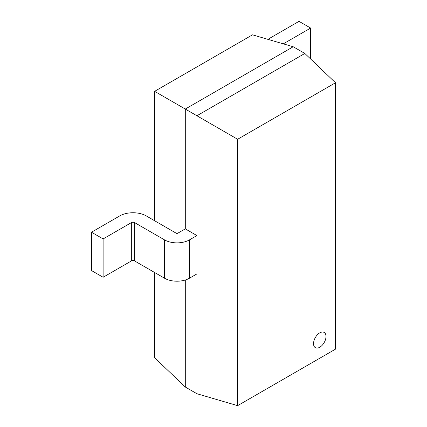 <?xml version="1.0" encoding="UTF-8"?>
<svg xmlns="http://www.w3.org/2000/svg" width="427" height="427" viewBox="0 0 427 427"><rect width="100%" height="100%" fill="white"/><g stroke="black" fill="none" stroke-linecap="round" stroke-linejoin="round"><path stroke-width="0.64" d="M283.293 43.848L310.637 28.059L299.017 21.35L270.793 37.645A18.783 10.846 0 0 0 268.273 39.449M310.637 59.006L310.637 28.059M177.824 233.179A1.174 0.678 180 0 1 176.164 233.179L146.28 215.929A18.783 10.846 0 0 0 119.715 215.929L91.495 232.224L91.495 270.563L103.115 277.272L131.34 260.977A2.349 1.356 180 0 1 134.66 260.977L164.544 278.228A17.608 10.168 0 0 0 189.444 278.228L196.916 273.915L196.916 235.576L185.297 228.867L177.824 233.179M91.495 232.224L103.115 238.933L103.115 277.272M103.115 238.933L131.34 222.638A2.349 1.356 180 0 1 134.66 222.638L164.544 239.889A17.608 10.168 0 0 0 189.444 239.889L196.916 235.576M319.77 347.242A8.807 5.081 120 0 0 325.523 339.486A8.807 5.081 120 0 0 324.173 332.43A8.807 5.081 120 0 0 319.77 332.868A8.807 5.081 120 0 0 314.016 340.623A8.807 5.081 120 0 0 315.366 347.679A8.807 5.081 120 0 0 319.77 347.242A8.807 5.081 120 0 0 325.523 339.486A8.807 5.081 120 0 0 324.173 332.43A8.807 5.081 120 0 0 319.77 332.868A8.807 5.081 120 0 0 314.016 340.623A8.807 5.081 120 0 0 315.366 347.679A8.807 5.081 120 0 0 319.77 347.242M335.505 82.758L237.625 139.266L237.625 405.65L335.505 349.142L335.505 82.758L304.83 53.46L196.916 115.76L185.297 109.05L185.297 228.867M185.297 280.005L185.297 387.022L196.916 393.731L196.916 115.76L237.625 139.266M304.83 53.46L293.205 46.751L185.297 109.05L154.617 91.341L252.496 34.833L293.205 46.751M237.625 405.65L196.916 393.731M154.617 272.501L154.617 357.725L185.297 387.022M154.617 220.738L154.617 91.341M131.34 222.638L131.34 260.977M134.66 222.638L134.66 260.977M164.544 239.889L164.544 278.228M189.444 239.889L189.444 278.228"/></g></svg>
